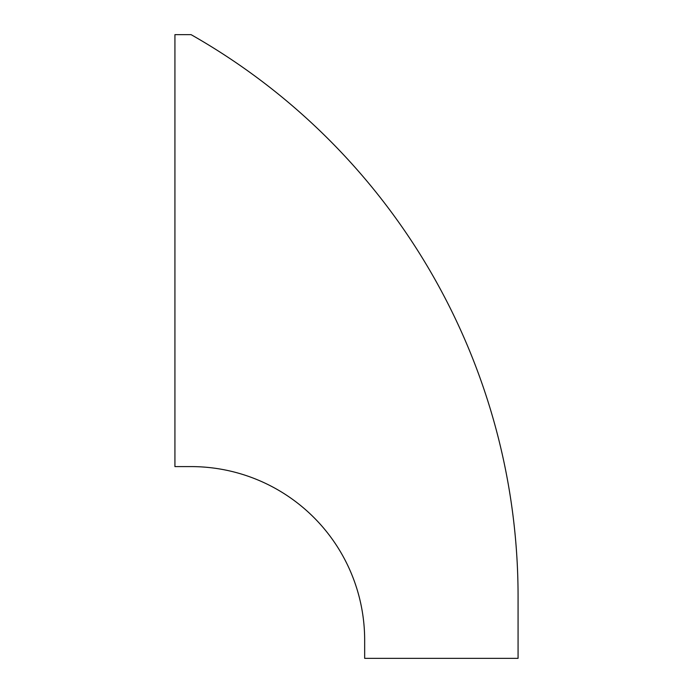 <?xml version="1.0" encoding="UTF-8"?>
<svg xmlns="http://www.w3.org/2000/svg" width="693" height="693" viewBox="0 0 693 693"><rect width="100%" height="100%" fill="white"/><g stroke="black" fill="none" stroke-linecap="round" stroke-linejoin="round"><path stroke-width="1.04" d="M518.069 596.327L518.069 658.35L518.069 596.327A645.902 645.902 0 0 0 191.077 34.65L174.931 34.65L174.931 466.597L191.077 466.597A173.588 173.588 0 0 1 364.665 640.185L364.665 658.35L518.069 658.35L364.665 658.35L364.665 640.185A173.588 173.588 0 0 0 191.077 466.597L174.931 466.597L174.931 34.65L191.077 34.65A645.902 645.902 0 0 1 518.069 596.327"/></g></svg>
